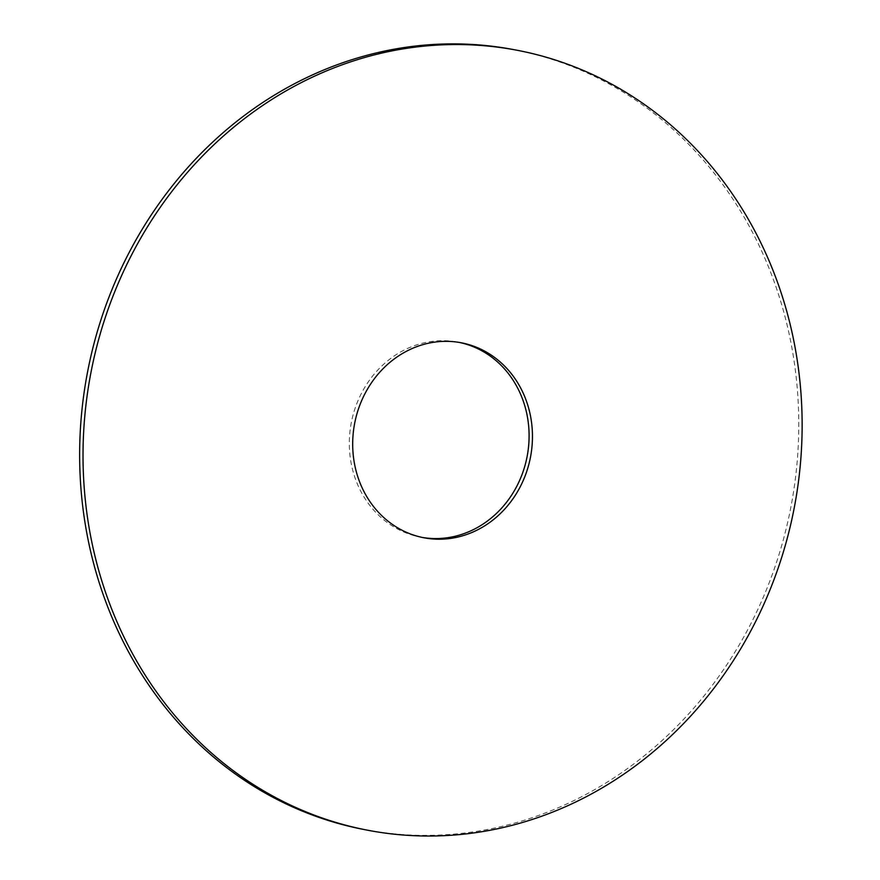 <?xml version="1.0" encoding="UTF-8"?>
<svg xmlns="http://www.w3.org/2000/svg" width="880" height="880" viewBox="0 0 880 880"><rect width="100%" height="100%" fill="white"/><g stroke="black" fill="none" stroke-linecap="round" stroke-linejoin="round"><path stroke-width="0.66" stroke-dasharray="4.4 3.3" d="M513.986 49.665A397.067 358.094 -79.1 0 1 781.715 545.479A397.067 358.094 -79.1 0 1 364.419 829.598M422.191 537.427A99.264 89.518 -79.1 0 1 420.508 537.119A99.264 89.518 -79.1 0 1 351.285 422.774A99.264 89.518 -79.1 0 1 457.897 342.144A99.264 89.518 -79.1 0 1 459.58 342.485M461.274 342.782L457.897 342.144M423.874 537.768L420.508 537.119"/><path stroke-width="1.32" d="M367.785 830.247L364.419 829.598A397.067 358.094 -79.1 0 1 87.516 372.185A397.067 358.094 -79.1 0 1 513.986 49.665L517.363 50.314A397.067 358.094 -79.1 0 1 785.092 546.117A397.067 358.094 -79.1 0 1 367.785 830.247A397.067 358.094 -79.1 0 1 90.893 372.834A397.067 358.094 -79.1 0 1 517.363 50.314M459.58 342.485A99.264 89.518 -79.1 0 1 524.832 466.092A99.264 89.518 -79.1 0 1 422.191 537.427M528.198 466.741A99.264 89.518 -79.1 0 1 423.874 537.768A99.264 89.518 -79.1 0 1 354.651 423.412A99.264 89.518 -79.1 0 1 461.274 342.782A99.264 89.518 -79.1 0 1 528.198 466.741"/></g></svg>
